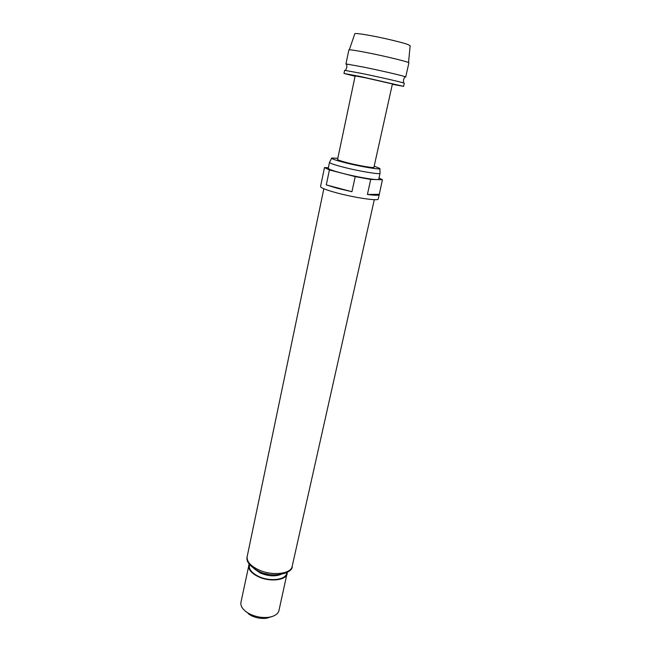 <?xml version="1.0" encoding="UTF-8"?>
<svg xmlns="http://www.w3.org/2000/svg" width="651" height="651" viewBox="0 0 651 651"><rect width="100%" height="100%" fill="white"/><g stroke="black" fill="none" stroke-linecap="round" stroke-linejoin="round"><path stroke-width="0.98" d="M404.776 77.013L405.711 77.005L404.857 76.615C401.219 75.321 379.525 70.324 363.12 67.02L346.861 64.075L345.925 64.083L346.771 64.473M349.318 49.801L354.795 33.795C355.145 33.144 360.524 33.762 370.924 35.659C384.66 38.197 402.733 42.551 408.071 44.585L410.146 45.757L408.519 62.602M345.925 64.083L348.863 49.924C349.4 49.5 355.186 50.347 366.212 52.471C385.384 56.165 410.049 62.236 408.885 62.903L405.711 77.005M355.08 76.281L343.98 73.449L344.631 70.332L361.761 73.449C380.77 77.339 405.361 83.011 404.304 83.238L403.604 86.347L392.333 84.329M343.98 73.449L361.077 76.655L403.604 86.347M337.568 159.422C337.747 160.016 341.14 161.163 347.764 162.856C359.165 165.769 374.268 168.3 373.934 167.283L392.423 83.938L365.935 77.9L355.161 75.882L337.568 159.422M337.804 158.299L331.693 158.038C331.221 158.73 335.68 160.284 345.079 162.701C360.931 166.754 381.706 170.147 379.858 168.446L374.187 166.16M343.582 167.217C334.411 164.841 329.715 163.214 329.504 162.343L328.267 168.259C328.47 169.195 333.149 170.863 342.296 173.264C358.148 177.414 379.216 180.783 378.752 179.171L380.07 173.28C380.558 174.785 359.474 171.319 343.582 167.217M328.373 167.746L324.499 167.567L320.536 186.536C320.707 187.838 325.996 189.921 336.412 192.786C354.518 197.725 378.703 201.265 378.247 199.011L379.224 194.649C378.841 195.52 374.895 195.455 367.4 194.454L370.728 179.456L382.414 179.717L379.012 178.008M355.21 176.608L351.939 191.711L337.364 188.285L326.289 184.908L329.414 169.96L355.21 176.608L370.728 179.456M324.499 167.567L329.414 169.96M271.776 616.635L266.34 618.271C261.075 618.824 255.957 617.913 250.96 615.529L244.971 610.833M249.13 564.091L240.951 602.313C240.365 606.024 242.644 609.539 247.787 612.876L249.846 614.015C255.867 616.879 262.044 617.986 268.375 617.327C274.437 616.416 277.961 614.153 278.962 610.524L287.303 572.343M248.706 565.304C248.177 569.348 251.229 573.067 257.861 576.477C269.319 582.271 286.253 580.489 287.181 573.629M382.414 179.717L379.224 194.649M379.867 168.65L380.07 173.28M326.289 184.908L351.939 191.711M367.4 194.454L379.134 194.315M268.749 574.312L265.217 573.547M292.177 566.337C293.52 572.685 273.542 579.187 257.983 570.927C249.447 565.988 245.842 561.211 247.168 556.605C246.558 561.235 250.13 565.524 257.886 569.479C271.312 576.216 291.127 574.215 292.177 566.337L374.309 199.67M254.305 568.844L260.075 572.913C267.716 576.159 274.559 576.696 280.622 574.54M286.652 572.693C286.863 579.838 269.807 582.116 258.203 576.233C251.286 572.636 248.413 568.779 249.577 564.677M346.861 64.075L346.771 67.533L345.559 70.373M404.857 76.615L403.514 79.804L403.441 82.889M331.603 158.217L329.601 162.213M247.168 556.605L323.84 188.766M249.252 614.577L247.787 612.876M266.34 618.271L268.375 617.327"/></g></svg>
